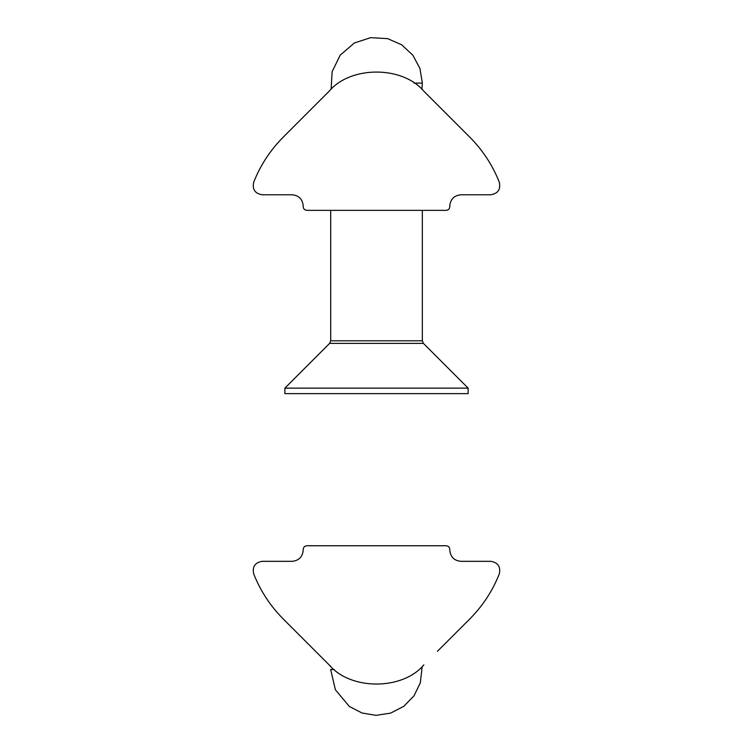 <?xml version="1.0" encoding="UTF-8"?>
<svg xmlns="http://www.w3.org/2000/svg" width="753" height="753" viewBox="0 0 753 753"><rect width="100%" height="100%" fill="white"/><g stroke="black" fill="none" stroke-linecap="round" stroke-linejoin="round"><path stroke-width="1.13" d="M330.699 210.36L330.699 340.798L422.339 340.798L423.412 343.387L468.15 388.134L468.15 393.631L284.879 393.631L284.879 388.134L468.15 388.134M423.412 343.387L329.626 343.387L284.879 388.134M423.214 665.501L423.835 664.89C402.535 690.426 350.465 690.426 329.165 664.89L283.194 618.919L329.165 664.89C311.356 647.072 311.356 647.072 329.165 664.89L330.774 666.443M437.389 651.326L469.806 618.919L437.389 651.326M306.857 545.746C304.645 545.981 303.421 547.205 303.195 549.408C303.421 547.205 304.645 545.981 306.857 545.746L446.143 545.746C448.355 545.981 449.579 547.205 449.805 549.408C449.579 547.205 448.355 545.981 446.143 545.746M283.194 618.919C270.261 605.92 260.425 590.907 253.686 573.861C252.17 566.708 255.013 562.529 262.232 561.324L292.192 561.324C298.828 560.627 302.49 556.956 303.195 550.33L303.195 549.408M449.805 549.408L449.805 550.33C450.51 556.956 454.172 560.627 460.808 561.324L490.768 561.324C497.987 562.529 500.83 566.708 499.314 573.861C492.575 590.907 482.739 605.92 469.806 618.919M446.143 210.36C448.355 210.125 449.579 208.901 449.805 206.698C449.579 208.901 448.355 210.125 446.143 210.36L306.857 210.36C304.645 210.125 303.421 208.901 303.195 206.698C303.421 208.901 304.645 210.125 306.857 210.36M303.195 206.698L303.195 205.776C302.49 199.15 298.828 195.479 292.192 194.782L262.232 194.782C255.013 193.577 252.17 189.398 253.686 182.245C260.425 165.199 270.261 150.186 283.194 137.187L329.165 91.217C350.465 65.68 402.535 65.68 423.835 91.217L469.806 137.187C482.739 150.186 492.575 165.199 499.314 182.245C500.83 189.398 497.987 193.577 490.768 194.782L460.808 194.782C454.172 195.479 450.51 199.15 449.805 205.776L449.805 206.698M422.198 666.48L420.315 682.867L414.037 695.781L403.843 706.286L390.638 713.11L376.039 715.35L362.042 713.016L349.364 706.465L335.414 689.852L330.661 669.53L334.323 669.53M413.981 83.094L422.339 83.094L419.958 68.523L412.879 55.223L401.688 44.803L387.701 38.657L370.645 37.65L354.315 43.015L340.196 55.157L332.129 71.714L331.122 89.325M422.339 210.36L422.339 340.798M329.626 343.387L330.699 340.798M421.906 89.353L422.339 83.094"/></g></svg>
